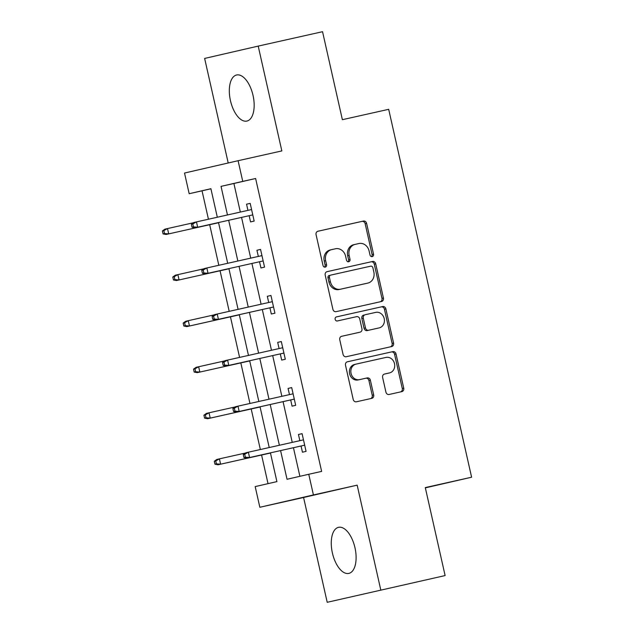 <?xml version="1.0" encoding="UTF-8"?>
<svg xmlns="http://www.w3.org/2000/svg" width="634" height="634" viewBox="0 0 634 634"><rect width="100%" height="100%" fill="white"/><g stroke="black" fill="none" stroke-linecap="round" stroke-linejoin="round"><path stroke-width="0.95" d="M372.229 256.611A2.076 1.815 77 0 0 372.237 256.604A2.076 1.815 77 0 0 373.537 254.186L366.603 223.39A2.972 2.591 77 0 0 363.417 221.06L317.959 231.236A2.972 2.591 77 0 0 317.943 231.236A2.972 2.591 77 0 0 316.081 234.699L323.023 265.488A2.076 1.815 77 0 0 325.25 267.128A2.076 1.815 77 0 0 325.258 267.12A2.076 1.815 77 0 0 326.558 264.703L325.662 260.717A9.51 8.282 77 0 1 331.614 249.637A9.51 8.282 77 0 1 331.653 249.63L335.441 248.782A9.51 8.282 77 0 1 345.617 256.247L346.513 260.233A2.076 1.815 77 0 0 350.047 259.441L349.152 255.454A9.51 8.282 77 0 1 355.103 244.383A9.51 8.282 77 0 1 355.143 244.375L358.931 243.527A9.51 8.282 77 0 1 369.107 250.993L370.002 254.979A2.076 1.815 77 0 0 372.229 256.611M371.469 256.596A2.076 1.815 77 0 0 372.087 254.519L365.152 223.723A2.972 2.591 77 0 0 361.974 221.393L317.761 231.291M324.489 267.112A2.076 1.815 77 0 0 325.107 265.036L324.212 261.049L325.662 260.717M347.979 261.85A2.076 1.815 77 0 0 348.597 259.774L347.701 255.787L349.152 255.454M354.977 547.768A23.609 11.586 -102.6 0 0 338.524 527.329A23.609 11.586 -102.6 0 0 332.39 552.967A23.609 11.586 -102.6 0 0 348.835 573.405A23.609 11.586 -102.6 0 0 354.977 547.768M253.037 95.433A23.609 11.586 -102.6 0 0 236.585 74.994A23.609 11.586 -102.6 0 0 230.451 100.632A23.609 11.586 -102.6 0 0 246.903 121.07A23.609 11.586 -102.6 0 0 253.037 95.433M385.924 392.137A2.972 2.591 77 0 0 389.102 394.475L401.853 391.614A2.972 2.591 77 0 0 401.869 391.614A2.972 2.591 77 0 0 403.731 388.151L396.02 353.954A2.972 2.591 77 0 0 392.842 351.624L347.377 361.8A2.972 2.591 77 0 0 347.369 361.8A2.972 2.591 77 0 0 345.506 365.263L353.217 399.46A2.972 2.591 77 0 0 356.395 401.79L371.801 398.342A2.972 2.591 77 0 0 371.817 398.342A2.972 2.591 77 0 0 373.672 394.879L370.375 380.241A2.972 2.591 77 0 0 367.197 377.912L359.557 379.623A7.949 6.926 77 0 1 351.054 373.402A7.949 6.926 77 0 1 356.023 364.122A7.949 6.926 77 0 1 356.062 364.114L385.995 357.418A7.949 6.926 77 0 1 394.491 363.639A7.949 6.926 77 0 1 389.522 372.911A7.949 6.926 77 0 1 389.482 372.919L384.497 374.036A2.972 2.591 77 0 0 384.481 374.044A2.972 2.591 77 0 0 382.627 377.499L385.924 392.137M445.116 575.569L327.207 602.3L445.116 575.569L425.287 487.586L471.601 477.212L388.69 109.317L342.376 119.691L322.548 31.7L258.212 46.1L281.837 150.916L238.091 160.711L242.751 181.379L255.621 178.495L321.628 471.395L308.758 474.272L313.418 494.94L259.845 507.271L255.185 486.603L276.907 481.61L270.425 452.858M380.78 589.969L357.164 485.153L313.418 494.94M381.541 301.483A2.972 2.591 77 0 0 381.557 301.483A2.972 2.591 77 0 0 383.419 298.02L375.708 263.823A2.972 2.591 77 0 0 372.53 261.485L327.065 271.661A2.972 2.591 77 0 0 327.057 271.669A2.972 2.591 77 0 0 325.194 275.124L332.905 309.329A2.972 2.591 77 0 0 336.083 311.659L381.541 301.483M390.449 346.83A2.972 2.591 77 0 0 392.129 343.422L384.418 309.218L385.868 308.885L393.571 343.089A2.972 2.591 77 0 1 391.717 346.544A2.972 2.591 77 0 1 391.701 346.552L346.235 356.728A2.972 2.591 77 0 1 343.057 354.39L339.761 339.761A2.972 2.591 77 0 1 341.615 336.297L341.631 336.297A2.972 2.591 77 0 0 341.615 336.297M341.631 336.297L360.072 332.168A2.972 2.591 77 0 0 360.08 332.161A2.972 2.591 77 0 0 361.943 328.705L359.755 318.997A2.972 2.591 77 0 0 356.577 316.659L337.383 320.955A2.076 1.815 77 0 1 336.456 316.905L336.464 316.897A2.076 1.815 77 0 0 336.456 316.905M336.464 316.897L382.69 306.555A2.972 2.591 77 0 1 385.868 308.885M258.212 46.1L204.639 58.431L228.208 162.986M425.343 487.863L471.601 477.212M255.621 178.495L233.898 183.495L240.341 212.073M241.538 217.399L250.715 258.133M251.92 263.467L261.097 304.193M262.302 309.527L271.479 350.253M272.683 355.587L281.861 396.313M283.057 401.647L292.242 442.374M293.439 447.707L299.89 476.316M249.154 215.695L250.549 221.9L254.171 221.068L250.176 203.356L246.555 204.188L247.949 210.369M259.528 261.763L260.931 267.96L264.552 267.128L260.558 249.416L256.936 250.248L258.331 256.429M269.91 307.823L271.312 314.02L274.926 313.188L270.94 295.476L267.318 296.308L268.713 302.489M280.291 353.883L281.686 360.08L285.308 359.248L281.314 341.536L277.7 342.368L279.087 348.549M290.673 399.943L292.068 406.148L295.69 405.308L291.695 387.596L288.074 388.428L289.469 394.61M301.055 446.003L302.45 452.208L306.071 451.368L302.077 433.656L298.456 434.488L299.85 440.67M210.916 188.789L202.04 190.826L208.443 219.213M209.68 224.713L218.817 265.274M220.061 270.773L229.199 311.334M230.443 316.841L239.581 357.394M240.817 362.902L249.962 403.454M251.199 408.962L260.344 449.514M261.58 455.022L268.031 483.647M357.164 485.153L303.583 497.484L327.207 602.3M303.583 497.484L259.845 507.271M202.04 190.826L189.178 193.711L184.518 173.042L238.091 160.711M280.577 450.584L287.036 479.272L308.758 474.272M242.751 181.379L221.028 186.372L227.471 214.95M228.676 220.283L237.853 261.01M239.05 266.343L248.235 307.07M249.431 312.404L258.609 353.13M259.813 358.464L268.99 399.198M270.195 404.524L279.372 445.258M217.319 217.224L210.9 188.71L189.178 193.711M269.22 447.525L260.043 406.798M258.846 401.465L249.661 360.738M248.465 355.405L239.287 314.678M238.083 309.344L228.906 268.618M227.701 263.284L218.524 222.558M233.898 183.495L221.028 186.372M246.555 204.188L250.184 203.371M256.936 250.248L260.558 249.439M267.318 296.308L270.94 295.499M277.7 342.368L281.322 341.56M288.074 388.428L291.703 387.62M298.456 434.488L302.085 433.68M355.056 244.391L353.693 244.708A9.51 8.282 77 0 0 353.653 244.716A9.51 8.282 77 0 0 347.701 255.787M331.566 249.653L330.203 249.962A9.51 8.282 77 0 0 330.163 249.978A9.51 8.282 77 0 0 324.212 261.049M380.289 301.76A2.972 2.591 77 0 0 381.969 298.352L374.266 264.156A2.972 2.591 77 0 0 371.08 261.818L326.875 271.717M372.895 267.802A2.076 1.815 77 0 0 370.668 266.169L330.758 275.101A2.076 1.815 77 0 0 329.45 277.526L330.393 281.726A9.51 8.282 77 0 0 340.569 289.191L367.847 283.089A9.51 8.282 77 0 0 367.886 283.073A9.51 8.282 77 0 0 373.838 272.002L372.895 267.802M329.3 275.433L329.315 275.433A2.076 1.815 77 0 0 328 277.858L329.45 277.526M366.484 283.398A9.51 8.282 77 0 1 366.444 283.406A9.51 8.282 77 0 1 366.397 283.422L339.119 289.524A9.51 8.282 77 0 1 328.951 282.059L328 277.858M341.441 336.345L358.622 332.501A2.972 2.591 77 0 0 358.638 332.493A2.972 2.591 77 0 0 358.646 332.493L358.622 332.501M336.305 316.945L382.69 306.555M379.203 327.881A7.949 6.926 77 0 0 379.235 327.873A7.949 6.926 77 0 0 384.204 318.601A7.949 6.926 77 0 0 375.708 312.38L365.16 314.741A2.972 2.591 77 0 0 365.152 314.741A2.972 2.591 77 0 0 363.29 318.205L365.477 327.913A2.972 2.591 77 0 0 368.655 330.243L377.753 328.214A7.949 6.926 77 0 0 377.793 328.206A7.949 6.926 77 0 0 377.824 328.198M363.702 315.074L363.718 315.074A2.972 2.591 77 0 0 363.702 315.074A2.972 2.591 77 0 0 361.84 318.537L363.29 318.205M377.753 328.214L367.213 330.576A2.972 2.591 77 0 1 364.035 328.246L361.84 318.537M384.418 309.218A2.972 2.591 77 0 0 381.24 306.888M388.111 373.236A7.949 6.926 77 0 1 388.071 373.244A7.949 6.926 77 0 1 388.04 373.252L384.307 374.092M355.991 364.13L354.612 364.447A7.949 6.926 77 0 0 354.58 364.455A7.949 6.926 77 0 0 349.611 373.735A7.949 6.926 77 0 0 358.107 379.956L359.557 379.623M370.549 398.627A2.972 2.591 77 0 0 372.221 395.212L368.925 380.574A2.972 2.591 77 0 0 365.747 378.244L358.107 379.956M400.601 391.899A2.972 2.591 77 0 0 402.281 388.483L394.578 354.287A2.972 2.591 77 0 0 391.392 351.957L347.186 361.848M166.092 234.469L218.564 222.724L166.092 234.469L163.065 233.906L164.515 233.574L163.849 230.618L162.399 230.95L163.065 233.906M162.399 230.95L164.895 229.159L193.521 222.732M163.849 230.618L167.503 228.557L168.699 233.875L164.515 233.574M191.357 224.285L192.023 227.241L193.473 226.909L192.807 223.953L191.357 224.285L193.853 222.494L251.571 209.553M195.058 227.804L252.776 214.886L195.058 227.804L192.023 227.241M192.807 223.953L196.461 221.892L197.657 227.21L193.473 226.909M176.474 280.529L228.945 268.792L176.474 280.529L173.447 279.966L174.889 279.634L174.223 276.678L172.781 277.018L173.447 279.966M172.781 277.018L175.277 275.219L203.902 268.792M174.223 276.678L177.885 274.617L179.081 279.935L174.889 279.634M183.163 323.078L183.82 326.027L185.271 325.694L184.605 322.746L183.163 323.078L185.659 321.279L188.266 320.677L189.463 325.995L186.856 326.597L239.327 314.852M185.271 325.694L189.463 325.995L239.319 314.836M184.605 322.746L188.266 320.677L214.284 314.852M186.856 326.597L183.82 326.027M201.739 270.353L202.405 273.302L203.855 272.969L203.189 270.013L201.739 270.353L204.235 268.554L261.953 255.621M205.432 273.864L263.158 260.946L205.432 273.864L202.405 273.302M203.189 270.013L206.843 267.952L208.039 273.27L203.855 272.969M212.121 316.414L212.786 319.362L214.229 319.029L213.563 316.081L212.121 316.414L214.617 314.615L272.335 301.681M213.563 316.081L217.224 314.012L218.421 319.33L215.814 319.932L273.539 307.007M214.229 319.029L218.421 319.33L273.531 306.991M212.786 319.362L215.814 319.932M197.237 372.657L249.701 360.912L197.237 372.657L194.202 372.087L195.652 371.754L194.987 368.806L193.536 369.139L194.202 372.087M193.536 369.139L196.041 367.34L224.658 360.912M194.987 368.806L198.648 366.737L199.845 372.055L195.652 371.754M203.918 415.199L204.584 418.147L206.034 417.814L205.368 414.866L203.918 415.199L206.422 413.4L209.022 412.797L210.226 418.115L207.619 418.717L260.083 406.973M206.034 417.814L210.226 418.115L260.083 406.957M205.368 414.866L209.022 412.797L235.04 406.98M207.619 418.717L204.584 418.147M214.3 461.259L214.966 464.207L216.416 463.874L215.75 460.926L214.3 461.259L216.796 459.46L219.404 458.858L220.6 464.175L218.001 464.777L270.464 453.033M216.416 463.874L220.6 464.175L270.456 453.017M215.75 460.926L219.404 458.858L245.421 453.041M218.001 464.777L214.966 464.207M222.494 362.474L223.16 365.422L224.61 365.089L223.945 362.141L222.494 362.474L224.999 360.675L282.716 347.741M226.195 365.992L283.913 353.067L226.195 365.992L223.16 365.422M223.945 362.141L227.606 360.072L228.803 365.39L224.61 365.089M232.876 408.534L233.542 411.482L234.992 411.149L234.326 408.201L232.876 408.534L235.38 406.735L293.098 393.801M234.326 408.201L237.988 406.132L239.184 411.45L236.577 412.052L294.295 399.127M234.992 411.149L239.184 411.45L294.295 399.111M233.542 411.482L236.577 412.052M243.258 454.594L243.924 457.542L245.374 457.209L244.708 454.261L243.258 454.594L245.762 452.795L303.472 439.861M246.959 458.113L304.677 445.187L246.959 458.113L243.924 457.542M244.708 454.261L248.362 452.193L249.566 457.51L245.374 457.209M372.087 254.519L373.537 254.186M325.107 265.036L326.558 264.703M348.597 259.774L350.047 259.441M361.974 221.393L363.417 221.06M365.152 223.723L366.603 223.39M371.08 261.818L372.53 261.485M374.266 264.156L375.708 263.823M381.969 298.352L383.419 298.02M328.951 282.059L330.393 281.726M339.119 289.524L340.569 289.191M366.397 283.422L367.847 283.089M392.129 343.422L393.571 343.089M364.035 328.246L365.477 327.913M367.213 330.576L368.655 330.243M388.04 373.252L389.482 372.919M365.747 378.244L367.197 377.912M368.925 380.574L370.375 380.241M372.221 395.212L373.672 394.879M391.392 351.957L392.842 351.624M394.578 354.287L396.02 353.954M402.281 388.483L403.731 388.151M353.653 244.716L355.103 244.383M330.163 249.978L331.614 249.637M366.444 283.406L367.886 283.073M377.793 328.206L379.235 327.873M388.071 373.244L389.522 372.911M354.58 364.455L356.023 364.122"/></g></svg>
